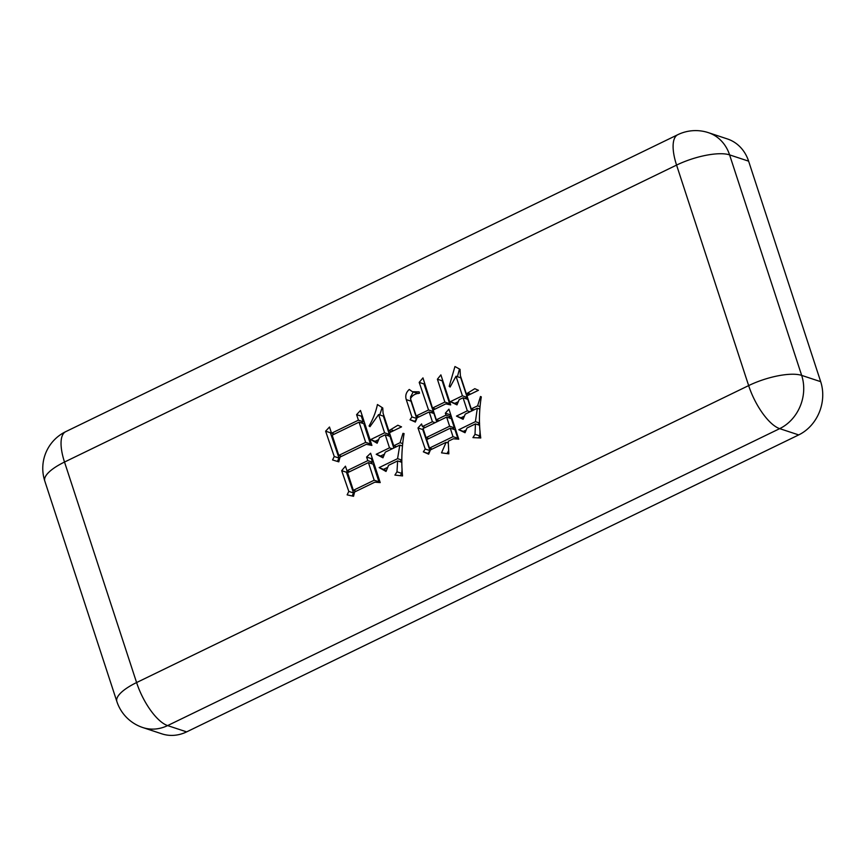 <?xml version="1.0" encoding="UTF-8"?>
<svg xmlns="http://www.w3.org/2000/svg" width="866" height="866" viewBox="0 0 866 866"><rect width="100%" height="100%" fill="white"/><g stroke="black" fill="none" stroke-linecap="round" stroke-linejoin="round"><path stroke-width="1.3" d="M329.502 427.025L331.537 433.227L358.416 420.183L356.597 414.63L360.494 410.473L371.904 445.405L366.307 444.334L340.035 457.086L338.79 461.849L332.566 459.954L334.244 456.49L325.616 431.181L329.502 427.025M462.422 395.816L456.014 376.234L450.103 387.037L449.183 386.355L454.953 366.535L460.062 369.349L460.366 375.627L466.341 393.911L474.785 388.682L478.465 390.306L466.99 395.87L471.256 408.925L477.599 405.851L480.489 396.509L481.301 396.866C479.039 410.7 478.855 424.405 480.749 437.98L472.933 437.611L475.012 434.331L475.445 423.907L466.99 428.01L465.042 432.74L458.807 429.72L475.412 421.655L477.328 408.243L465.248 414.11L463.104 419.306L456.458 416.102L467.326 410.83L463.061 397.775L459.132 399.681L456.988 404.887L450.342 401.672L462.422 395.816L467.175 397.386L460.777 377.803L456.014 376.234M419.133 391.854L419.566 393.164C415.139 393.662 412.119 395.502 410.516 398.685L416.178 415.983L428.562 409.975L419.187 382.382L422.965 377.89L432.48 408.07L444.864 402.062L437.395 379.211L440.881 374.881L450.699 404.909L445.806 403.881L433.119 410.029L436.323 419.826L445.99 415.128L445.351 413.179L448.934 409.163L458.753 439.192L453.373 438.781L448.231 441.27L448.837 453.838L441.519 452.853L446.12 442.299L430.413 449.919L428.659 454.174L423.344 451.835L425.228 449.032L417.986 427.966L421.58 423.95L422.435 426.559L432.394 421.731L429.2 411.935L417.12 417.791L415.355 422.056L410.051 419.718L411.924 416.914L406.273 399.605C405.082 395.708 406.067 392.32 409.261 389.462L412.389 391.713L419.133 391.854M345.458 466.179L346.952 470.747L367.79 460.636L366.61 457.053L370.605 453.221L380.217 482.6L374.826 482.178L354.595 491.996L353.545 496.294L347.136 494.865L348.803 491.401L341.669 470.66L345.458 466.179M384.591 432.827L378.615 414.543L369.977 426.667L369.057 425.985C373.04 419.22 375.833 412.064 377.435 404.519L382.772 407.983L383.053 413.147L388.812 430.77L397.862 425.249L401.532 426.862L389.451 432.729L393.727 445.784L400.07 442.71L402.961 433.357L404.076 433.574C401.705 447.765 401.185 461.881 402.528 475.932L394.907 475.088L396.985 471.808L397.624 460.918L388.563 465.313L386.02 471.461L379.156 467.597L397.581 458.666L399.8 445.102L385.305 452.139L382.956 457.811L376.212 454.282L389.494 447.841L385.229 434.775L379.492 437.568L377.143 443.24L370.691 439.56L384.591 432.827L389.343 434.396L383.367 416.113L378.615 414.543M820.687 381.668A40.767 35.506 108.3 0 1 798.701 434.916L186.645 731.878A40.767 35.506 108.3 0 1 161.834 733.838L142.814 727.548A40.767 35.506 108.3 0 0 167.614 725.589L779.681 428.638A40.767 35.506 108.3 0 0 801.667 375.389L820.687 381.668L748.614 161.163L729.594 154.884L801.667 375.389A40.767 12.936 -18.1 0 0 748.646 385.597L676.573 165.092L64.517 462.043L136.59 682.56L748.646 385.597A40.767 15.296 64.1 0 0 779.681 428.638L798.701 434.916M186.645 731.878L167.614 725.589A40.767 15.296 64.1 0 1 136.59 682.56A40.767 12.936 -18.1 0 0 116.856 701.503L44.783 480.998A40.767 12.936 -18.1 0 1 64.517 462.043A40.767 15.296 64.1 0 1 65.74 431.647L677.797 134.695A40.767 15.296 64.1 0 0 676.573 165.092A40.767 12.936 -18.1 0 1 729.594 154.884A40.767 35.506 108.3 0 0 708.388 132.66L727.408 138.95A40.767 35.506 108.3 0 1 748.614 161.163M418.96 416.903L416.178 415.983M431.171 412.584L433.314 411.545L428.562 409.975M433.314 411.545L423.939 383.952L419.187 382.382M423.939 383.952L424.546 383.237M435.262 408.99L432.48 408.07M448.123 404.368L449.616 403.632L444.864 402.062M449.616 403.632L442.158 380.78L437.395 379.211M439.105 420.746L436.323 419.826M448.599 417.748L450.742 416.708L445.99 415.128M450.742 416.708L450.103 414.749L445.351 413.179M447.008 453.589L448.501 450.926M448.231 442.991L446.12 442.299M428.843 453.73L423.344 451.835M428.096 453.405L429.98 450.601L425.228 449.032M429.98 450.601L422.749 429.536L417.986 427.966M422.749 429.536L423.225 428.995M424.091 428.02L424.73 427.317M425.217 427.479L422.435 426.559M435.176 422.651L432.394 421.731M436.702 421.904L433.953 413.504L429.2 411.935M415.539 421.612L410.051 419.718M414.803 421.287L416.687 418.484L411.924 416.914M416.687 418.484L411.025 401.185L406.273 399.605M411.025 401.185L410.462 398.447M410.473 397.093L413.19 391.984M412.389 391.713L418.3 393.575M452.225 428.843L454.369 427.804L451.381 418.668L446.629 417.087L423.073 428.518L426.061 437.666L449.616 426.234L446.629 417.087M456.23 438.997L457.789 438.25L455.007 429.763L450.255 428.194L426.7 439.614L429.471 448.101L453.026 436.68L450.255 428.194M432.253 449.021L429.471 448.101M457.789 438.25L453.026 436.68M428.843 438.575L426.061 437.666M454.369 427.804L449.616 426.234M450.277 386.723L449.183 386.355M457.41 376.688L459.467 369.024M469.123 394.831L466.341 393.911M470.639 394.095L467.856 393.175M474.038 409.845L471.256 408.925M479.948 406.63L477.599 405.851M478.519 437.871L479.764 435.901L475.012 434.331M479.764 435.901L480.045 431.041M479.656 425.303L475.445 423.907M465.291 432.123L458.807 429.72M463.559 431.29L466.168 430.023M477.426 424.556L479.58 423.517M479.558 423.03L475.412 421.655M479.753 409.055L477.328 408.243M463.353 418.711L456.458 416.102M461.21 417.683L464.414 416.124M470.108 411.751L467.326 410.83M471.624 411.014L467.813 399.345L463.061 397.775M457.237 404.281L450.342 401.672M455.094 403.253L458.298 401.694M465.031 398.425L467.175 397.386M349.734 471.667L346.952 470.747M370.399 463.245L372.542 462.206L367.79 460.636M372.542 462.206L371.373 458.623L366.61 457.053M371.373 458.623L372.012 457.995M352.116 495.969L353.555 492.981L348.803 491.401M353.555 492.981L346.422 472.23L341.669 470.66M346.422 472.23L347.515 470.942M377.695 482.405L378.94 481.799L373.181 464.165L368.429 462.596L347.591 472.706L353.35 490.329L374.188 480.219L368.429 462.596M356.132 491.249L353.35 490.329M378.94 481.799L374.188 480.219M334.319 434.147L331.537 433.227M361.025 422.792L363.168 421.753L358.416 420.183M363.168 421.753L361.349 416.2L356.597 414.63M361.349 416.2L361.977 415.539M337.372 461.416L338.996 458.06L334.244 456.49M338.996 458.06L330.368 432.751L325.616 431.181M330.368 432.751L331.115 431.95M368.689 444.788L370.421 443.955L363.807 423.712L359.054 422.143L332.176 435.187L338.79 455.419L365.668 442.374L359.054 422.143M341.572 456.339L338.79 455.419M370.421 443.955L365.668 442.374M370.204 426.364L369.057 425.985M379.763 414.922L382.123 407.561M391.594 431.69L388.812 430.77M393.716 430.662L390.934 429.742M396.509 446.704L393.727 445.784M401.77 445.763L402.452 445.427M402.636 443.554L400.07 442.71M404.054 433.725L402.961 433.357M400.276 475.683L401.737 473.388L396.985 471.808M401.737 473.388L402.073 468.907M401.867 462.314L397.624 460.918M386.388 470.563L379.156 467.597M383.919 469.166L387.73 467.326M399.594 461.567L401.846 460.474M401.846 460.073L397.581 458.666M402.409 445.968L399.8 445.102M383.27 457.064L376.212 454.282M380.964 455.852L384.472 454.152M392.276 448.761L389.494 447.841M393.792 448.014L389.981 436.356L385.229 434.775M377.522 442.32L370.691 439.56M375.454 441.13L378.659 439.571M387.199 435.436L389.343 434.396M116.856 701.503A40.767 40.767 0 0 0 142.814 727.548M65.74 431.647A40.767 40.767 0 0 0 44.783 480.998M708.388 132.66A40.767 40.767 0 0 0 677.797 134.695"/></g></svg>
